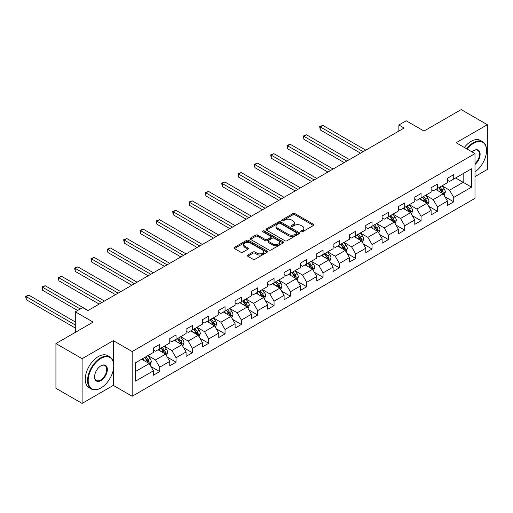 <?xml version="1.0" encoding="UTF-8"?>
<svg xmlns="http://www.w3.org/2000/svg" width="513" height="513" viewBox="0 0 513 513"><rect width="100%" height="100%" fill="white"/><g stroke="black" fill="none" stroke-linecap="round" stroke-linejoin="round"><path stroke-width="0.77" d="M301.093 231.793A1.02 0.59 0 0 0 302.535 231.793L313.456 225.489A1.456 0.84 0 0 0 313.879 224.893A1.456 0.84 0 0 0 313.456 224.296L294.956 213.62A1.456 0.84 0 0 0 292.897 213.62L281.977 219.923A1.02 0.59 0 0 0 281.682 220.34A1.02 0.59 0 0 0 281.977 220.757A1.02 0.59 0 0 0 283.42 220.757L284.83 219.936A4.649 2.687 0 0 1 291.41 219.936L292.949 220.827A4.649 2.687 0 0 1 294.315 222.725A4.649 2.687 0 0 1 292.949 224.623L291.538 225.444A1.02 0.59 0 0 0 291.237 225.855A1.02 0.59 0 0 0 291.538 226.271A1.02 0.59 0 0 0 292.974 226.271L294.391 225.457A4.649 2.687 0 0 1 300.964 225.457L302.51 226.348A4.649 2.687 0 0 1 303.869 228.247A4.649 2.687 0 0 1 302.51 230.145L301.093 230.959A1.02 0.59 0 0 0 300.798 231.376A1.02 0.59 0 0 0 301.093 231.793L301.093 230.959M247.779 255.038A1.456 0.84 0 0 0 247.349 255.634A1.456 0.84 0 0 0 247.779 256.224L252.967 259.219A1.456 0.84 0 0 0 255.025 259.219L267.151 252.216A1.456 0.84 0 0 0 267.574 251.626A1.456 0.84 0 0 0 267.151 251.03L248.651 240.353A1.456 0.84 0 0 0 246.593 240.353L234.467 247.356A1.456 0.84 0 0 0 234.043 247.946A1.456 0.84 0 0 0 234.467 248.542L240.738 252.159A1.456 0.84 0 0 0 242.79 252.159L247.984 249.164A1.456 0.84 0 0 0 248.407 248.568A1.456 0.84 0 0 0 247.984 247.978L244.874 246.182A3.886 2.244 0 0 1 243.733 244.592A3.886 2.244 0 0 1 246.137 242.521A3.886 2.244 0 0 1 250.37 243.008L262.553 250.036A3.886 2.244 0 0 1 263.688 251.626A3.886 2.244 0 0 1 261.29 253.698A3.886 2.244 0 0 1 257.051 253.21L255.025 252.043A1.456 0.84 0 0 0 252.967 252.043L247.779 255.038L247.779 256.224M474.993 176.581L487.35 169.444L487.35 124.704L461.174 109.596L424.001 131.052L406.2 120.779L398.87 125.012L404.103 128.032L87.87 310.609L82.638 307.582L75.302 311.814L75.302 332.373M113.315 361.889L113.315 340.651L82.112 358.67L55.93 343.556L93.103 322.093L75.302 311.814M113.315 340.651L132.162 351.533L474.993 153.605L474.993 198.345L132.162 396.273L132.162 351.533M487.35 124.704L456.147 142.723L474.993 153.605M284.933 240.764A1.456 0.84 0 0 0 286.991 240.764L299.117 233.761A1.456 0.84 0 0 0 299.541 233.171A1.456 0.84 0 0 0 299.117 232.575L280.617 221.898A1.456 0.84 0 0 0 278.559 221.898L266.433 228.901A1.456 0.84 0 0 0 266.003 229.491A1.456 0.84 0 0 0 266.433 230.087L284.933 240.764M263.291 232.011A1.02 0.59 0 0 1 264.323 232.152L264.323 230.946L283.131 241.803A1.456 0.84 0 0 1 283.561 242.399A1.456 0.84 0 0 1 283.131 242.989L271.005 249.991A1.456 0.84 0 0 1 268.953 249.991L250.447 239.314L250.447 238.128A1.456 0.84 0 0 0 250.023 238.718A1.456 0.84 0 0 0 250.447 239.314M250.447 238.128L255.641 235.127A1.456 0.84 0 0 1 257.693 235.127L265.195 239.462A1.456 0.84 0 0 0 267.254 239.462L270.697 237.474A1.456 0.84 0 0 0 271.12 236.878A1.456 0.84 0 0 0 270.697 236.288L262.887 231.773A1.02 0.59 0 0 1 262.585 231.363A1.02 0.59 0 0 1 263.214 230.818A1.02 0.59 0 0 1 264.323 230.946M82.112 358.67L82.112 403.404L55.93 388.296L55.93 343.556M150.963 366.558L159.703 371.604L159.703 367.193L169.758 361.389L169.758 365.801L176.036 362.178L176.036 357.76L186.091 351.956L186.091 356.375L192.375 352.745L192.375 348.333L202.423 342.53L202.423 346.942L208.708 343.312L208.708 338.901L218.762 333.097L218.762 337.509L225.047 333.886L225.047 329.468L235.095 323.665L235.095 328.076L241.379 324.453L241.379 320.041L251.434 314.238L251.434 318.65L257.712 315.02L257.712 310.609L267.767 304.805L267.767 309.217L274.051 305.588L274.051 301.176L284.099 295.373L284.099 299.784L290.384 296.161L290.384 291.743L300.438 285.94L300.438 290.358L306.723 286.729L306.723 282.317L316.771 276.513L316.771 280.925L323.055 277.296L323.055 272.884L333.11 267.081L333.11 271.492L339.388 267.863L339.388 263.451L349.443 257.648L349.443 262.06L355.727 258.437L355.727 254.018L365.775 248.215L365.775 252.633L372.06 249.004L372.06 244.592L382.114 238.789L382.114 243.2L388.399 239.571L388.399 235.159L398.447 229.356L398.447 233.768L404.731 230.145L404.731 225.726L414.786 219.923L414.786 224.335L421.064 220.712L421.064 216.3L431.119 210.497L431.119 214.909L437.403 211.279L437.403 206.867L447.451 201.064L447.451 205.476L453.736 201.846L453.736 197.434L471.537 187.155L471.537 168.777L463.162 173.618L463.162 182.32L471.537 187.155M159.703 371.604L153.419 375.234L153.419 370.822L135.618 381.101L135.618 362.723L153.419 352.444L153.419 348.032L159.703 344.403L159.703 348.814L169.758 343.011L169.758 338.599L176.036 334.97L176.036 339.382L186.091 333.578L186.091 329.166L192.375 325.537L192.375 329.955L202.423 324.152L202.423 319.734L208.708 316.111L208.708 320.522L218.762 314.719L218.762 310.307L225.047 306.678L225.047 311.09L235.095 305.286L235.095 300.875L241.379 297.245L241.379 301.663L251.434 295.854L251.434 291.442L257.712 287.819L257.712 292.23L267.767 286.427L267.767 282.009L274.051 278.386L274.051 282.798L284.099 276.994L284.099 272.583L290.384 268.953L290.384 273.365L300.438 267.562L300.438 263.15L306.723 259.52L306.723 263.939L316.771 258.135L316.771 253.717L323.055 250.094L323.055 254.506L333.11 248.702L333.11 244.291L339.388 240.661L339.388 245.073L349.443 239.27L349.443 234.858L355.727 231.228L355.727 235.64L365.775 229.837L365.775 225.425L372.06 221.796L372.06 226.214L382.114 220.41L382.114 215.992L388.399 212.369L388.399 216.781L398.447 210.978L398.447 206.566L404.731 202.936L404.731 207.348L414.786 201.545L414.786 197.133L421.064 193.504L421.064 197.915L431.119 192.112L431.119 187.7L437.403 184.077L437.403 188.489L447.451 182.686L447.451 178.267L453.736 174.644L453.736 179.056L471.537 168.777M158.03 349.783L165.564 354.137L155.516 359.94L147.975 355.586M153.419 350.026L155.516 351.232L159.703 348.814M155.516 359.94L159.703 367.193M165.564 354.137L169.758 361.389M174.362 340.35L181.903 344.704L171.849 350.507L164.307 346.153M169.758 340.594L171.849 341.805L176.036 339.382M171.849 350.507L176.036 357.76M181.903 344.704L186.091 351.956M190.701 330.923L198.236 335.271L188.188 341.074L180.647 336.727M186.091 331.161L188.188 332.373L192.375 329.955M188.188 341.074L192.375 348.333M198.236 335.271L202.423 342.53M207.034 321.491L214.575 325.845L204.52 331.648L196.979 327.294M202.423 321.734L204.52 322.94L208.708 320.522M204.52 331.648L208.708 338.901M214.575 325.845L218.762 333.097M223.367 312.058L230.908 316.412L220.853 322.215L213.318 317.861M218.762 312.302L220.853 313.507L225.047 311.09M220.853 322.215L225.047 329.468M230.908 316.412L235.095 323.665M239.706 302.625L247.24 306.979L237.192 312.783L229.651 308.428M235.095 302.869L237.192 304.081L241.379 301.663M237.192 312.783L241.379 320.041M247.24 306.979L251.434 314.238M256.038 293.199L263.579 297.546L253.525 303.356L245.984 299.002M251.434 293.436L253.525 294.648L257.712 292.23M253.525 303.356L257.712 310.609M263.579 297.546L267.767 304.805M272.377 283.766L279.912 288.12L269.864 293.923L262.323 289.569M267.767 284.01L269.864 285.215L274.051 282.798M269.864 293.923L274.051 301.176M279.912 288.12L284.099 295.373M288.71 274.333L296.251 278.687L286.196 284.491L278.655 280.136M284.099 274.577L286.196 275.782L290.384 273.365M286.196 284.491L290.384 291.743M296.251 278.687L300.438 285.94M305.043 264.9L312.584 269.254L302.529 275.058L294.994 270.71M300.438 265.144L302.529 266.356L306.723 263.939M302.529 275.058L306.723 282.317M312.584 269.254L316.771 276.513M321.382 255.474L328.916 259.828L318.868 265.631L311.327 261.277M316.771 255.711L318.868 256.923L323.055 254.506M318.868 265.631L323.055 272.884M328.916 259.828L333.11 267.081M337.714 246.041L345.255 250.395L335.201 256.199L327.66 251.845M333.11 246.285L335.201 247.49L339.388 245.073M335.201 256.199L339.388 263.451M345.255 250.395L349.443 257.648M354.053 236.608L361.588 240.963L351.54 246.766L343.999 242.412M349.443 236.852L351.54 238.064L355.727 235.64M351.54 246.766L355.727 254.018M361.588 240.963L365.775 248.215M370.386 227.182L377.927 231.53L367.872 237.333L360.331 232.985M365.775 227.419L367.872 228.631L372.06 226.214M367.872 237.333L372.06 244.592M377.927 231.53L382.114 238.789M386.719 217.749L394.26 222.103L384.205 227.907L376.67 223.553M382.114 217.993L384.205 219.198L388.399 216.781M384.205 227.907L388.399 235.159M394.26 222.103L398.447 229.356M403.058 208.316L410.592 212.671L400.544 218.474L393.003 214.12M398.447 208.56L400.544 209.766L404.731 207.348M400.544 218.474L404.731 225.726M410.592 212.671L414.786 219.923M419.39 198.884L426.931 203.238L416.877 209.041L409.342 204.687M414.786 199.127L416.877 200.339L421.064 197.915M416.877 209.041L421.064 216.3M426.931 203.238L431.119 210.497M435.729 189.457L443.264 193.805L433.216 199.615L425.675 195.261M431.119 189.695L433.216 190.907L437.403 188.489M433.216 199.615L437.403 206.867M443.264 193.805L447.451 201.064M455.621 177.966L463.162 182.32L449.548 190.182L442.007 185.828M447.451 180.268L449.548 181.474L453.736 179.056M449.548 190.182L453.736 197.434M82.112 403.404L113.315 385.391L132.162 396.273M398.87 125.012L398.87 131.052M135.618 371.425L149.232 363.57L141.691 359.215M149.232 363.57L153.419 370.822M444.995 196.8L453.736 201.846M428.656 206.232L437.403 211.279M412.324 215.665L421.064 220.712M395.991 225.092L404.731 230.145M379.652 234.524L388.399 239.571M363.319 243.957L372.06 249.004M346.98 253.39L355.727 258.437M330.648 262.816L339.388 267.863M314.315 272.249L323.055 277.296M297.976 281.682L306.723 286.729M281.643 291.108L290.384 296.161M265.304 300.541L274.051 305.588M248.972 309.974L257.712 315.02M232.639 319.407L241.379 324.453M216.3 328.833L225.047 333.886M199.967 338.266L208.708 343.312M183.628 347.699L192.375 352.745M167.296 357.131L176.036 362.178M113.315 385.391L113.315 369.79M301.503 231.934L302.51 231.35A4.649 2.687 0 0 0 303.869 229.452L303.869 228.247M294.315 222.725L294.315 223.937A4.649 2.687 0 0 1 292.949 225.835L291.942 226.419M313.456 224.296L313.456 225.489L294.956 214.825A1.456 0.84 0 0 0 292.897 214.825L282.387 220.898M299.117 232.575L299.117 233.761L280.617 223.104A1.456 0.84 0 0 0 278.559 223.104L266.452 230.093L266.433 228.901M296.546 233.588A1.02 0.59 0 0 0 296.847 233.171A1.02 0.59 0 0 0 296.546 232.755L280.31 223.379A1.02 0.59 0 0 0 278.867 223.379L277.379 224.239A4.649 2.687 0 0 0 276.013 226.137A4.649 2.687 0 0 0 277.379 228.035L288.479 234.447A4.649 2.687 0 0 0 295.058 234.447L296.546 233.588L296.546 234.794A1.02 0.59 0 0 0 296.847 234.377L296.847 233.171M276.013 226.137L276.013 227.349A4.649 2.687 0 0 0 277.379 229.247L277.379 228.035M296.546 234.794L295.058 235.653A4.649 2.687 0 0 1 288.479 235.653L277.379 229.247M250.466 239.321L255.641 236.339L255.641 235.127M271.12 236.878L271.12 238.09A1.456 0.84 0 0 1 270.697 238.68L267.254 240.668A1.456 0.84 0 0 1 265.195 240.668L257.693 236.339A1.456 0.84 0 0 0 255.641 236.339M264.323 232.152L283.112 243.002M272.987 243.957A3.886 2.244 0 0 0 277.219 244.444A3.886 2.244 0 0 0 279.623 242.367A3.886 2.244 0 0 0 278.482 240.783L274.192 238.301A1.456 0.84 0 0 0 272.134 238.301L268.69 240.289A1.456 0.84 0 0 0 268.267 240.886A1.456 0.84 0 0 0 268.69 241.476L272.987 243.957L272.987 245.163A3.886 2.244 0 0 0 277.219 245.65A3.886 2.244 0 0 0 279.623 243.579L279.623 242.367M268.267 240.886L268.267 242.091A1.456 0.84 0 0 0 268.69 242.687L268.69 241.476M272.987 245.163L268.69 242.687M263.688 251.626L263.688 252.832A3.886 2.244 0 0 1 261.29 254.91A3.886 2.244 0 0 1 257.051 254.422L255.025 253.249A1.456 0.84 0 0 0 252.967 253.249L247.798 256.237M243.733 244.592L243.733 245.804A3.886 2.244 0 0 0 244.874 247.388L244.874 246.182M247.965 249.177L244.874 247.388M267.132 252.229L248.651 241.559A1.456 0.84 0 0 0 246.593 241.559L234.486 248.549L234.467 247.356M444.091 195.241L445.342 192.106A3.924 2.264 -120 0 0 444.085 188.758L441.924 185.879M438.16 190.862L436.691 188.899M365.775 150.162L322.876 125.39L320.259 126.903L320.259 129.924L360.543 153.182M442.661 193.459L443.219 192.272A3.924 2.264 -120 0 0 442.097 189.913L439.936 187.027M438.955 187.591L441.353 190.791A2.001 1.154 60 0 1 441.712 191.4L443.219 192.272M438.679 187.752L440.84 190.637A3.924 2.264 60 0 1 441.962 192.997M320.259 129.924L319.682 126.57L363.159 151.668M319.682 126.57L322.876 125.39M474.993 171.913A18.064 10.433 120 0 0 486.51 150.585A18.064 10.433 120 0 0 473.736 143.204A18.064 10.433 120 0 0 467.176 149.091M466.631 148.776A18.513 10.69 -60 0 1 473.422 142.665A18.513 10.69 -60 0 1 482.682 141.748A18.513 10.69 -60 0 1 486.51 150.219A18.513 10.69 -60 0 1 486.51 150.405M471.992 151.874A9.035 5.213 -60 0 1 473.736 150.585L473.736 150.585A9.035 5.213 -60 0 1 480.091 153.56A9.035 5.213 -60 0 1 474.993 164.461M464.329 147.449A18.513 10.69 -60 0 1 471.12 141.332A18.513 10.69 -60 0 1 480.373 140.415L482.682 141.748M474.993 163.647A8.586 4.957 120 0 0 479.289 156.202A8.586 4.957 120 0 0 477.718 150.341A8.586 4.957 120 0 0 473.576 150.675M100.644 388.11L100.958 387.931A18.064 10.433 120 0 0 113.732 365.801A18.064 10.433 120 0 0 100.958 358.427A18.064 10.433 120 0 0 88.185 380.556A18.064 10.433 120 0 0 100.958 387.931L100.644 388.11A18.513 10.69 -60 0 1 91.391 389.027A18.513 10.69 -60 0 1 88.55 374.195A18.513 10.69 -60 0 1 100.644 357.882A18.513 10.69 -60 0 1 109.904 356.965A18.513 10.69 -60 0 1 113.732 365.442A18.513 10.69 -60 0 1 113.732 365.622M100.958 380.556A9.035 5.213 -60 0 1 94.572 376.869A9.035 5.213 -60 0 1 100.958 365.801L100.958 365.801A9.035 5.213 -60 0 1 107.345 369.488A9.035 5.213 -60 0 1 100.958 380.556M94.572 376.683A8.586 4.957 120 0 0 96.348 380.434A8.586 4.957 120 0 0 100.644 380.011A8.586 4.957 120 0 0 106.255 372.444A8.586 4.957 120 0 0 104.941 365.557A8.586 4.957 120 0 0 100.798 365.897M91.391 389.027L89.089 387.7A18.513 10.69 -60 0 1 86.248 372.868A18.513 10.69 -60 0 1 98.342 356.554A18.513 10.69 -60 0 1 107.595 355.637L109.904 356.965M427.759 204.674L429.003 201.532A3.924 2.264 -120 0 0 427.752 198.191L425.591 195.306M421.821 200.288L420.352 198.332M349.443 159.588L306.543 134.823L303.927 136.33L303.927 139.356L344.21 162.615M426.322 202.885L426.887 201.699A3.924 2.264 -120 0 0 425.764 199.339L423.603 196.453M422.616 197.024L425.014 200.224A2.001 1.154 60 0 1 425.38 200.833L426.887 201.699M422.346 197.184L424.507 200.064A3.924 2.264 60 0 1 425.63 202.423M303.927 139.356L303.35 136.003L346.826 161.101M303.35 136.003L306.543 134.823M411.42 214.101L412.67 210.965A3.924 2.264 -120 0 0 411.413 207.624L409.252 204.738M405.488 209.721L404.02 207.759M333.11 169.021L290.204 144.256L287.588 145.763L287.588 148.789L327.871 172.041M409.99 212.318L410.547 211.132A3.924 2.264 -120 0 0 409.425 208.772L407.264 205.886M406.283 206.457L408.681 209.657A2.001 1.154 60 0 1 409.041 210.259L410.547 211.132M406.007 206.611L408.168 209.496A3.924 2.264 60 0 1 409.291 211.856M287.588 148.789L287.011 145.429L330.487 170.534M287.011 145.429L290.204 144.256M395.087 223.533L396.331 220.398A3.924 2.264 -120 0 0 395.081 217.057L392.92 214.171M389.149 219.154L387.687 217.191M316.771 178.453L273.871 153.682L271.255 155.195L271.255 158.216L311.538 181.474M393.651 221.751L394.215 220.564A3.924 2.264 -120 0 0 393.093 218.205L390.932 215.319M389.944 215.883L392.342 219.083A2.001 1.154 60 0 1 392.708 219.692L394.215 220.564M389.675 216.044L391.836 218.929A3.924 2.264 60 0 1 392.958 221.289M271.255 158.216L270.678 154.862L314.155 179.96M270.678 154.862L273.871 153.682M378.754 232.966L379.998 229.824A3.924 2.264 -120 0 0 378.748 226.483L376.587 223.597M372.816 228.58L371.348 226.624M300.438 187.88L257.539 163.115L254.916 164.628L254.916 167.648L295.199 190.907M377.318 231.183L377.882 229.997A3.924 2.264 -120 0 0 376.754 227.631L374.593 224.752M373.611 225.316L376.01 228.516A2.001 1.154 60 0 1 376.375 229.125L377.882 229.997M373.336 225.476L375.497 228.362A3.924 2.264 60 0 1 376.625 230.722M254.916 167.648L254.345 164.295L297.822 189.393M254.345 164.295L257.539 163.115M362.415 242.399L363.666 239.257A3.924 2.264 -120 0 0 362.409 235.916L360.248 233.03M356.484 238.013L355.015 236.057M284.099 197.313L241.2 172.548L238.583 174.054L238.583 177.081L278.867 200.339M360.985 240.61L361.543 239.424A3.924 2.264 -120 0 0 360.421 237.064L358.26 234.178M357.279 234.749L359.677 237.949A2.001 1.154 60 0 1 360.036 238.558L361.543 239.424M357.003 234.903L359.164 237.788A3.924 2.264 60 0 1 360.286 240.148M238.583 177.081L238.006 173.727L281.483 198.826M238.006 173.727L241.2 172.548M346.083 251.825L347.327 248.69A3.924 2.264 -120 0 0 346.076 245.349L343.915 242.463M340.145 247.446L338.676 245.483M267.767 206.745L224.867 181.974L222.251 183.487L222.251 186.514L262.534 209.766M344.646 250.043L345.211 248.856A3.924 2.264 -120 0 0 344.088 246.496L341.927 243.611M340.94 244.182L343.338 247.381A2.001 1.154 60 0 1 343.704 247.984L345.211 248.856M340.67 244.335L342.831 247.221A3.924 2.264 60 0 1 343.954 249.581M222.251 186.514L221.674 183.154L265.15 208.259M221.674 183.154L224.867 181.974M329.744 261.258L330.994 258.122A3.924 2.264 -120 0 0 329.737 254.781L327.576 251.896M323.812 256.878L322.344 254.916M251.434 216.178L208.528 191.407L205.912 192.92L205.912 195.94L246.195 219.198M328.314 259.475L328.871 258.289A3.924 2.264 -120 0 0 327.749 255.929L325.588 253.044M324.607 253.608L327.005 256.808A2.001 1.154 60 0 1 327.365 257.417L328.871 258.289M324.331 253.768L326.492 256.654A3.924 2.264 60 0 1 327.615 259.014M205.912 195.94L205.335 192.587L248.811 217.685M205.335 192.587L208.528 191.407M313.411 270.691L314.655 267.549A3.924 2.264 -120 0 0 313.405 264.208L311.244 261.322M307.473 266.305L306.011 264.349M235.095 225.605L192.195 200.839L189.579 202.353L189.579 205.373L229.862 228.631M311.975 268.908L312.539 267.715A3.924 2.264 -120 0 0 311.417 265.356L309.256 262.47M308.268 263.041L310.666 266.241A2.001 1.154 60 0 1 311.032 266.85L312.539 267.715M307.999 263.201L310.16 266.087A3.924 2.264 60 0 1 311.282 268.446M189.579 205.373L189.002 202.019L232.479 227.118M189.002 202.019L192.195 200.839M297.078 280.117L298.322 276.982A3.924 2.264 -120 0 0 297.072 273.641L294.911 270.755M291.14 275.738L289.672 273.775M218.762 235.037L175.863 210.272L173.24 211.779L173.24 214.806L213.523 238.064M295.642 278.335L296.206 277.148A3.924 2.264 -120 0 0 295.078 274.788L292.917 271.903M291.935 272.474L294.334 275.673A2.001 1.154 60 0 1 294.699 276.283L296.206 277.148M291.66 272.627L293.821 275.513A3.924 2.264 60 0 1 294.949 277.873M173.24 214.806L172.669 211.446L216.146 236.551M172.669 211.446L175.863 210.272M280.739 289.55L281.99 286.414A3.924 2.264 -120 0 0 280.733 283.073L278.572 280.188M274.808 285.17L273.339 283.208M202.423 244.47L159.524 219.699L156.907 221.212L156.907 224.232L197.191 247.49M279.309 287.767L279.867 286.581A3.924 2.264 -120 0 0 278.745 284.221L276.584 281.336M275.603 281.9L278.001 285.106A2.001 1.154 60 0 1 278.36 285.709L279.867 286.581M275.327 282.06L277.488 284.946A3.924 2.264 60 0 1 278.61 287.306M156.907 224.232L156.33 220.879L199.807 245.984M156.33 220.879L159.524 219.699M264.407 298.983L265.651 295.847A3.924 2.264 -120 0 0 264.4 292.5L262.239 289.621M258.469 294.603L257 292.641M186.091 253.903L143.191 229.131L140.575 230.645L140.575 233.665L180.858 256.923M262.97 297.2L263.535 296.014A3.924 2.264 -120 0 0 262.412 293.654L260.251 290.768M259.264 291.333L261.662 294.533A2.001 1.154 60 0 1 262.028 295.142L263.535 296.014M258.994 291.493L261.155 294.379A3.924 2.264 60 0 1 262.278 296.738M140.575 233.665L139.998 230.311L183.474 255.41M139.998 230.311L143.191 229.131M248.068 308.416L249.318 305.273A3.924 2.264 -120 0 0 248.061 301.933L245.9 299.047M242.136 304.029L240.668 302.074M169.758 263.329L126.852 238.564L124.236 240.078L124.236 243.098L164.519 266.356M246.638 306.627L247.195 305.44A3.924 2.264 -120 0 0 246.073 303.08L243.912 300.195M242.931 300.765L245.329 303.965A2.001 1.154 60 0 1 245.689 304.575L247.195 305.44M242.655 300.926L244.816 303.805A3.924 2.264 60 0 1 245.939 306.171M124.236 243.098L123.659 239.744L167.135 264.843M123.659 239.744L126.852 238.564M231.735 317.842L232.979 314.706A3.924 2.264 -120 0 0 231.729 311.365L229.567 308.48M225.797 313.462L224.335 311.5M153.419 272.762L110.519 247.997L107.903 249.504L107.903 252.531L148.186 275.782M230.299 316.059L230.863 314.873A3.924 2.264 -120 0 0 229.741 312.513L227.58 309.628M226.592 310.198L228.99 313.398A2.001 1.154 60 0 1 229.356 314.001L230.863 314.873M226.323 310.352L228.484 313.238A3.924 2.264 60 0 1 229.606 315.598M107.903 252.531L107.326 249.171L150.803 274.275M107.326 249.171L110.519 247.997M215.402 327.275L216.646 324.139A3.924 2.264 -120 0 0 215.396 320.798L213.235 317.913M209.464 322.895L207.996 320.933M137.086 282.195L94.187 257.423L91.564 258.937L91.564 261.957L131.847 285.215M213.966 325.492L214.53 324.306A3.924 2.264 -120 0 0 213.402 321.946L211.241 319.06M210.259 319.625L212.658 322.824A2.001 1.154 60 0 1 213.023 323.434L214.53 324.306M209.984 319.785L212.145 322.671A3.924 2.264 60 0 1 213.273 325.03M91.564 261.957L90.993 258.603L134.47 283.702M90.993 258.603L94.187 257.423M199.063 336.708L200.314 333.565A3.924 2.264 -120 0 0 199.057 330.225L196.896 327.339M193.132 332.321L191.663 330.366M120.747 291.628L77.848 266.856L75.231 268.37L75.231 271.39L115.515 294.648M197.633 334.925L198.191 333.739A3.924 2.264 -120 0 0 197.069 331.372L194.908 328.493M193.927 329.057L196.325 332.257A2.001 1.154 60 0 1 196.684 332.866L198.191 333.739M193.651 329.218L195.812 332.103A3.924 2.264 60 0 1 196.934 334.463M75.231 271.39L74.654 268.036L118.131 293.135M74.654 268.036L77.848 266.856M182.731 346.14L183.975 342.998A3.924 2.264 -120 0 0 182.724 339.657L180.563 336.772M176.793 341.754L175.324 339.798M104.415 301.054L61.515 276.289L58.899 277.796L58.899 280.823L99.176 304.081M181.294 344.351L181.859 343.165A3.924 2.264 -120 0 0 180.736 340.805L178.575 337.92M177.588 338.49L179.986 341.69A2.001 1.154 60 0 1 180.352 342.299L181.859 343.165M177.318 338.644L179.479 341.53A3.924 2.264 60 0 1 180.602 343.89M58.899 280.823L58.322 277.469L101.798 302.567M58.322 277.469L61.515 276.289M166.392 355.567L167.642 352.431A3.924 2.264 -120 0 0 166.385 349.09L164.224 346.204M160.46 351.187L158.992 349.225M88.082 310.487L45.176 285.715L42.56 287.229L42.56 290.255L77.61 310.487M164.962 353.784L165.519 352.598A3.924 2.264 -120 0 0 164.397 350.238L162.236 347.352M161.255 347.923L163.653 351.123A2.001 1.154 60 0 1 164.013 351.726L165.519 352.598M160.979 348.077L163.14 350.963A3.924 2.264 60 0 1 164.263 353.322M42.56 290.255L41.983 286.895L80.227 308.973M41.983 286.895L45.176 285.715M150.059 365L151.303 361.864A3.924 2.264 -120 0 0 150.053 358.523L147.891 355.637M144.121 360.62L142.659 358.658M75.302 321.972L28.843 295.148L26.227 296.661L26.227 299.682L75.302 328.019M148.623 363.217L149.187 362.031A3.924 2.264 -120 0 0 148.065 359.671L145.904 356.785M144.916 357.349L147.314 360.549A2.001 1.154 60 0 1 147.68 361.158L149.187 362.031M144.647 357.51L146.808 360.395A3.924 2.264 60 0 1 147.93 362.755M26.227 299.682L25.65 296.328L75.302 324.998M25.65 296.328L28.843 295.148M302.51 231.35L302.51 230.145M291.538 226.271L291.538 225.444M292.949 225.835L292.949 224.623M281.977 220.757L281.977 219.923M292.897 214.825L292.897 213.62M294.956 214.825L294.956 213.62M278.559 223.104L278.559 221.898M280.617 223.104L280.617 221.898M288.479 235.653L288.479 234.447M295.058 235.653L295.058 234.447M257.693 236.339L257.693 235.127M265.195 240.668L265.195 239.462M267.254 240.668L267.254 239.462M270.697 238.68L270.697 237.474M283.131 242.989L283.131 241.803M252.967 253.249L252.967 252.043M255.025 253.249L255.025 252.043M257.051 254.422L257.051 253.21M247.984 249.164L247.984 247.978M246.593 241.559L246.593 240.353M248.651 241.559L248.651 240.353M267.151 252.216L267.151 251.03M442.879 193.587L445.316 192.176M442.097 189.913L444.085 188.758M439.308 191.522L440.84 190.637M426.54 203.013L428.977 201.609M425.764 199.339L427.752 198.191M422.969 200.955L424.507 200.064M410.208 212.446L412.644 211.042M409.425 208.772L411.413 207.624M406.636 210.381L408.168 209.496M393.875 221.879L396.305 220.475M393.093 218.205L395.081 217.057M390.297 219.814L391.836 218.929M377.536 231.305L379.973 229.901M376.754 227.631L378.748 226.483M373.964 229.247L375.497 228.362M361.203 240.738L363.64 239.334M360.421 237.064L362.409 235.916M357.632 238.68L359.164 237.788M344.864 250.171L347.301 248.767M344.088 246.496L346.076 245.349M341.292 248.106L342.831 247.221M328.532 259.604L330.968 258.193M327.749 255.929L329.737 254.781M324.96 257.539L326.492 256.654M312.199 269.03L314.629 267.626M311.417 265.356L313.405 264.208M308.621 266.972L310.16 266.087M295.86 278.463L298.297 277.058M295.078 274.788L297.072 273.641M292.288 276.398L293.821 275.513M279.527 287.896L281.964 286.491M278.745 284.221L280.733 283.073M275.956 285.831L277.488 284.946M263.188 297.328L265.625 295.918M262.412 293.654L264.4 292.5M259.616 295.264L261.155 294.379M246.856 306.755L249.292 305.35M246.073 303.08L248.061 301.933M243.284 304.696L244.816 303.805M230.523 316.188L232.953 314.783M229.741 312.513L231.729 311.365M226.945 314.123L228.484 313.238M214.184 325.62L216.621 324.216M213.402 321.946L215.396 320.798M210.612 323.556L212.145 322.671M197.851 335.047L200.288 333.642M197.069 331.372L199.057 330.225M194.28 332.988L195.812 332.103M181.512 344.48L183.949 343.075M180.736 340.805L182.724 339.657M177.94 342.421L179.479 341.53M165.18 353.912L167.616 352.508M164.397 350.238L166.385 349.09M161.608 351.847L163.14 350.963M148.847 363.345L151.277 361.934M148.065 359.671L150.053 358.523M145.269 361.28L146.808 360.395M486.51 150.585L486.51 150.219M113.732 365.801L113.732 365.442"/></g></svg>
